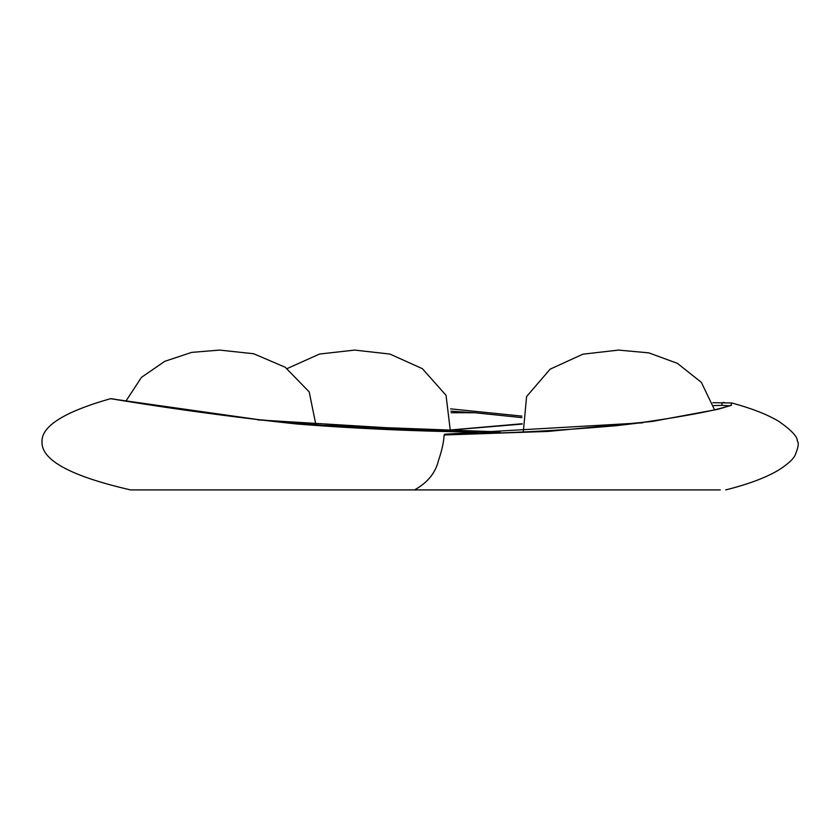 <?xml version="1.0" encoding="UTF-8"?>
<svg xmlns="http://www.w3.org/2000/svg" width="840" height="840" viewBox="0 0 840 840"><rect width="100%" height="100%" fill="white"/><g stroke="black" fill="none" stroke-linecap="round" stroke-linejoin="round"><path stroke-width="1.26" d="M500.419 432.768L498.477 431.676L486.245 431.477C458.745 431.529 407.348 429.755 332.042 426.174L258.668 419.664L110.481 398.706C106.491 397.751 185.073 412.041 296.635 423.98C409.479 432.989 502.981 431.981 500.315 432.59L498.666 431.687L426.836 430.164L257.607 419.874M642.957 422.804L444.885 434.196L444.108 434.994C443.804 441.977 441.913 450.524 438.438 460.645C435.53 472.909 427.55 482.664 414.519 489.909L130.547 489.909C70.97 476.228 41.454 460.247 42 441.977C41.212 426.321 64.04 411.905 110.481 398.706L111.605 398.769M444.024 430.594L522.155 424.074M141.298 489.909L130.547 489.909M480.417 432.222L497.049 432.537M450.923 411.191L474.852 412.745L521.871 417.617M320.943 489.909L316.649 489.909M334.089 489.909L338.331 489.909M720.321 489.909L414.519 489.909M334.74 489.909L266.994 489.909M401.436 489.909L393.372 489.909M358.606 489.909L337.722 489.909M730.947 404.901L730.957 404.901C731.094 405.468 726.327 406.949 716.657 409.322C700.623 413.249 673.764 417.921 636.101 423.35L615.615 425.754C555.607 430.962 498.666 433.776 444.801 434.185L444.885 434.196M731.587 402.948L731.251 405.374L717.675 409.353L652.092 421.47L548.226 431.413L444.108 434.994M729.288 405.772L722.19 405.363C721.486 403.526 722.096 402.528 724.006 402.392M713.675 405.584L722.19 405.363M111.342 398.695L125.895 401.1L141.509 377.318L164.808 361.316L191.615 352.391L219.681 350.091L253.67 353.745L285.191 367.227L309.204 391.902L315.945 425.082L499.611 431.907M287.185 368.56L319.557 354.039L354.701 350.091L389.918 354.06L422.331 368.644L446.04 395.304L450.251 430.154M523.299 431.949L526.586 396.543L550.148 369.159L582.865 354.186L618.513 350.091L648.784 352.853L677.418 363.353L701.337 382.347L714.546 409.794M451.101 412.745L474.852 412.745M725.718 489.909C748.524 484.197 766.259 477.53 778.922 469.906C787.731 464.153 793.054 459.386 794.913 455.595C798.304 447.699 799.113 442.858 797.349 441.094C797.622 436.832 791.532 430.311 779.069 421.522C767.707 414.614 751.926 408.429 731.735 402.98L712.845 402.696M522.123 423.749L443.552 430.584M521.903 416.105L450.566 408.849M500.315 432.59L499.737 431.991"/></g></svg>
